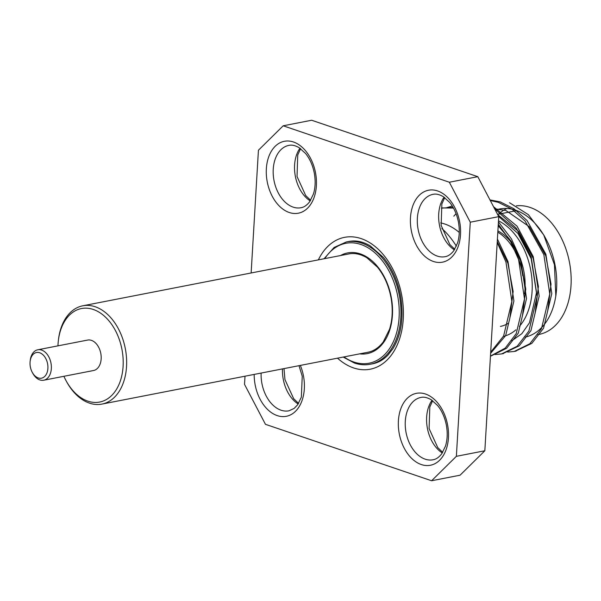 <?xml version="1.0" encoding="UTF-8"?>
<svg xmlns="http://www.w3.org/2000/svg" width="601" height="601" viewBox="0 0 601 601"><rect width="100%" height="100%" fill="white"/><g stroke="black" fill="none" stroke-linecap="round" stroke-linejoin="round"><path stroke-width="0.9" d="M440.706 222.911A65.344 43.805 79 0 1 459.254 232.429M441.878 228.553A76.214 51.093 79 0 1 456.362 246.17M251.135 272.974L258.43 150.235L283.191 125.797L311.656 120.245L477.803 176.679L498.74 216.645L484.834 450.765L460.065 475.203L431.601 480.755L265.462 424.321L244.517 384.355L245.005 376.203M283.191 125.797L449.338 182.231L470.275 222.197L456.369 456.317L484.834 450.765M456.369 456.317L431.601 480.755M449.338 182.231L477.803 176.679M470.275 222.197L498.74 216.645M346.364 241.948L348.76 241.482A62.301 41.77 79 0 1 351.66 241.076C357.535 240.498 363.695 242.068 370.141 245.786L383.378 257.416C391.882 267.828 397.607 280.659 400.559 295.917C403.955 317.125 401.408 334.719 392.919 348.708L387.976 355.086C384.107 359.075 379.93 361.734 375.445 363.079A62.301 41.77 79 0 1 372.605 363.785L370.208 364.251A62.301 41.77 79 0 0 399.282 295.106A62.301 41.77 79 0 0 346.364 241.948L334.103 247.462L324.044 258.761M515.2 351.254L531.87 343.366L543.559 328.191L551.793 293.604L545.873 254.208L527.115 220.62L514.043 208.802L500.257 201.891L489.973 199.915M502.571 353.719L519.234 345.83L530.931 330.655L539.157 296.068L533.245 256.672L517.048 226.171L493.526 206.691M490.964 356.002L506.605 348.287L518.302 333.119L526.529 298.524L520.616 259.129L511.466 238.943L498.432 221.859M490.619 353.298L505.666 335.583L513.9 300.988L507.988 261.593L497.41 239.063M453.086 207.383L441.412 208.141M511.812 340.782L521.833 333.683L529.466 322.82L536.468 292.845L531.194 258.7L517.942 233.443L498.657 216.495M547.699 311.017L551.034 284.093L545.791 255.861L529.383 226.75L505.952 210.538L494.615 208.78M535.07 313.482L538.398 286.557L533.162 258.317L518.678 231.498L497.711 214.677M522.442 315.946L525.77 289.013L520.534 260.781L511.383 241.422L498.199 225.728M509.813 318.41L513.141 291.477L507.905 263.246L497.26 241.61M509.55 202.732L528.362 214.662L543.747 234.999L554.445 264.695L555.82 295.85M507.747 352.066L514.208 351.465L529.834 343.757L541.524 328.589L549.757 294.002L543.837 254.606L525.079 221.018L512.007 209.201L498.221 202.289L490.296 200.531M456.054 213.655L453.838 216.172M495.111 354.53L501.572 353.929L517.206 346.221L528.895 331.053L537.121 296.466L531.209 257.07L516.304 228.237L494.563 208.667M490.461 356.062L505.208 348.137L516.259 333.517L524.493 298.922L518.58 259.527L510.166 240.61L498.289 224.233M452.268 206.023L446.813 207.638M490.686 352.163L503.63 335.974L511.864 301.386L505.944 261.991L497.207 242.496M453.47 208.059L442.426 207.931M544.175 235.787A65.344 43.805 -101 0 0 515.718 210.26A65.344 43.805 -101 0 0 499.484 209.005A65.344 43.805 -101 0 0 495.329 210.132M525.304 337.101A65.344 43.805 -101 0 0 555.835 295.745M555.865 295.857L556.195 293.04A65.344 43.805 -101 0 0 545.483 238.086L543.785 234.983M537.925 334.652L538.902 334.464A65.344 43.805 -101 0 0 570.95 273.771A65.344 43.805 -101 0 0 530.127 207.45A65.344 43.805 -101 0 0 516.327 205.827M506.861 208.502A65.344 43.805 -101 0 0 498.514 214.166M516.868 210.673A60.453 40.53 -101 0 0 514.824 210.989L497.538 214.362M503.42 336.38A60.453 40.53 -101 0 0 515.913 329.844M519.407 326.358A60.453 40.53 -101 0 0 530.54 269.233A60.453 40.53 -101 0 0 498.492 220.83M500.4 326.411A50.078 33.573 -101 0 0 507.973 323.466M524.53 293.836A50.078 33.573 -101 0 0 497.898 230.889M497.816 232.189A50.078 33.573 79 0 1 522.742 275.829M30.05 362.32A13.072 8.76 -101 0 0 32.274 372.365A13.072 8.76 -101 0 0 46.285 374.355A13.072 8.76 -101 0 0 42.363 354.267A13.072 8.76 -101 0 0 30.133 361.374A13.072 8.76 -101 0 0 30.05 362.32M32.274 372.365L32.8 373.326A15.513 10.397 -101 0 0 39.869 379.937A15.513 10.397 -101 0 0 43.723 380.23A15.513 10.397 -101 0 0 50.957 363.019A15.513 10.397 -101 0 0 37.788 349.782A15.513 10.397 -101 0 0 30.26 360.284L30.133 361.374M37.788 349.782L87.596 340.076A15.513 10.397 79 0 1 100.773 353.305A15.513 10.397 79 0 1 93.531 370.524L43.723 380.23M57.959 345.853A47.629 31.936 79 0 1 58.034 344.245A47.629 31.936 79 0 1 58.335 340.79A47.629 31.936 79 0 1 102.921 314.886A47.629 31.936 79 0 1 117.195 388.111A47.629 31.936 79 0 1 66.148 380.846A47.629 31.936 79 0 1 63.894 376.301M58.335 340.79L58.462 339.7A50.078 33.573 79 0 1 82.758 305.804A50.078 33.573 79 0 1 125.293 348.527A50.078 33.573 79 0 1 101.922 404.097A50.078 33.573 79 0 1 66.673 381.815L66.148 380.846M298.171 404A31.755 21.29 79 0 1 282.485 368.894M310.236 200.914A31.755 21.29 79 0 1 299.967 148.237M442.298 452.959A31.755 21.29 79 0 1 432.029 400.281M454.364 249.873A31.755 21.29 79 0 1 444.094 197.188M298.998 365.678L302.243 376.241L301.349 397.156L297.585 404.849L294.069 408.47L288.938 410.814A31.755 21.29 79 0 1 281.043 410.205A31.755 21.29 79 0 1 261.135 373.056M293.108 207.112A31.755 21.29 79 0 1 273.275 174.883A31.755 21.29 79 0 1 288.848 145.389C291.861 144.668 295.324 145.465 299.245 147.756L305.556 153.473C309.815 158.702 312.73 165.267 314.308 173.148C315.66 180.848 315.367 187.82 313.421 194.063L309.65 201.756C306.908 205.272 304.023 207.262 301.003 207.728A31.755 21.29 79 0 1 293.108 207.112M425.17 459.164A31.755 21.29 79 0 1 405.329 426.928A31.755 21.29 79 0 1 420.91 397.434C423.915 396.72 427.386 397.509 431.308 399.808L437.618 405.517C441.878 410.753 444.793 417.312 446.37 425.2C447.722 432.893 447.422 439.864 445.476 446.115L441.712 453.808C438.963 457.323 436.086 459.307 433.066 459.773A31.755 21.29 79 0 1 425.17 459.164M437.235 256.071A31.755 21.29 79 0 1 417.402 223.842A31.755 21.29 79 0 1 432.975 194.348C435.988 193.627 439.451 194.416 443.373 196.715L449.683 202.432C453.943 207.661 456.858 214.219 458.435 222.107C459.788 229.807 459.487 236.779 457.541 243.022L453.778 250.715C451.028 254.231 448.151 256.221 445.131 256.68A31.755 21.29 79 0 1 437.235 256.071M300.342 365.416A36.638 24.566 79 0 1 300.861 403.474A36.638 24.566 79 0 1 277.211 415.599A36.638 24.566 79 0 1 254.193 374.415M289.276 212.506A36.638 24.566 79 0 1 270.75 152.263A36.638 24.566 79 0 1 314.083 166.98A36.638 24.566 79 0 1 289.276 212.506M421.331 464.558A36.638 24.566 79 0 1 402.805 404.308A36.638 24.566 79 0 1 446.145 419.032A36.638 24.566 79 0 1 421.331 464.558M433.396 261.465A36.638 24.566 79 0 1 414.87 201.215A36.638 24.566 79 0 1 458.21 215.939A36.638 24.566 79 0 1 433.396 261.465M318.35 259.872A67.177 45.037 79 0 1 375.325 246.695A67.177 45.037 79 0 1 402.092 328.845A67.177 45.037 79 0 1 353.561 367.917A67.177 45.037 79 0 1 337.514 358.166M340.497 255.553A51.295 34.392 79 0 1 391.153 296.691A51.295 34.392 79 0 1 359.661 353.854M324.803 258.61A61.084 40.951 79 0 1 395.879 288.225A61.084 40.951 79 0 1 353.906 362.05A61.084 40.951 79 0 1 343.967 356.911M284.003 368.601L284.964 379.607L293.649 398.658L298.569 403.384M300.568 148.657L297.75 154.998L297.029 176.521L305.714 195.565L310.634 200.291M432.63 400.709L429.805 407.042L429.091 428.566L437.768 447.617L442.689 452.335M444.695 197.616L441.87 203.949L441.157 225.473L449.841 244.524L454.762 249.25M501.557 353.936L503.593 353.538M514.186 351.472L516.221 351.074M101.922 404.097L367.872 352.254C373.627 351.179 378.728 347.776 383.183 342.044L389.538 329.295C392.453 319.845 392.986 309.523 391.131 298.321C388.892 286.061 384.355 275.694 377.518 267.22L366.963 257.806C360.608 254.05 354.522 252.766 348.708 253.953L82.758 305.804M343.209 357.062L354.402 363.034C359.819 364.852 365.085 365.258 370.208 364.251"/></g></svg>
